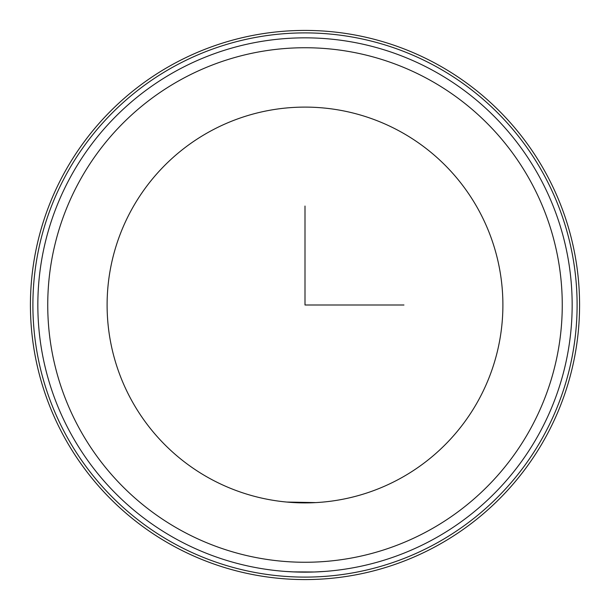 <?xml version="1.0" encoding="UTF-8"?>
<svg xmlns="http://www.w3.org/2000/svg" width="610" height="610" viewBox="0 0 610 610"><rect width="100%" height="100%" fill="white"/><g stroke="black" fill="none" stroke-linecap="round" stroke-linejoin="round"><path stroke-width="0.91" d="M295.248 571.974L285.815 571.463M284.283 571.349L286.814 571.539M292.785 571.875L314.386 571.989L324.185 571.463M286.814 502.053L315.698 502.602M478.667 399.878A197.892 197.892 0 0 1 210.122 478.667A197.892 197.892 0 0 1 131.333 210.122A197.892 197.892 0 0 1 399.878 131.333A197.892 197.892 0 0 1 478.667 399.878M64.035 173.362A274.576 274.576 0 0 1 436.638 64.035A274.576 274.576 0 0 1 545.965 436.638A274.576 274.576 0 0 1 173.362 545.965A274.576 274.576 0 0 1 64.035 173.362M66.208 174.544A272.106 272.106 0 0 1 435.456 66.208A272.106 272.106 0 0 1 543.792 435.456A272.106 272.106 0 0 1 174.544 543.792A272.106 272.106 0 0 1 66.208 174.544M70.546 176.915A267.157 267.157 0 0 1 433.085 70.546A267.157 267.157 0 0 1 539.453 433.085A267.157 267.157 0 0 1 176.915 539.453A267.157 267.157 0 0 1 70.546 176.915A267.157 267.157 0 0 1 433.085 70.546A267.157 267.157 0 0 1 539.453 433.085M305 206.05L305 305L403.95 305M79.231 181.666A257.26 257.26 0 0 1 428.334 79.231A257.26 257.26 0 0 1 530.769 428.334A257.26 257.26 0 0 1 181.666 530.769A257.26 257.26 0 0 1 79.231 181.666"/></g></svg>

